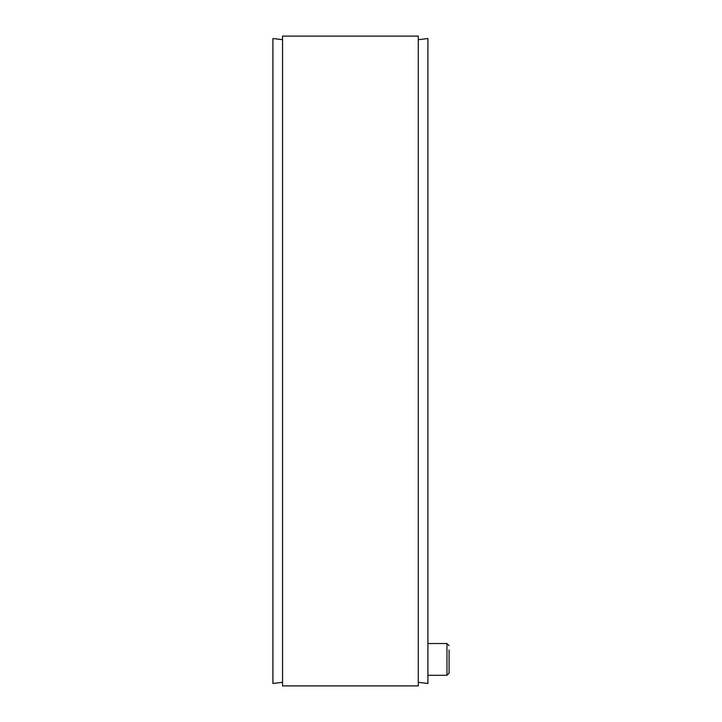<?xml version="1.0" encoding="UTF-8"?>
<svg xmlns="http://www.w3.org/2000/svg" width="722" height="722" viewBox="0 0 722 722"><rect width="100%" height="100%" fill="white"/><g stroke="black" fill="none" stroke-linecap="round" stroke-linejoin="round"><path stroke-width="1.08" d="M282.546 682.308L272.916 683.49L272.916 38.51L282.546 39.692M418.282 685.9L418.282 36.1L282.546 36.1L282.546 685.9L418.282 685.9M418.282 39.692L427.902 38.51L427.902 683.49L418.282 682.308M449.084 645.658L446.963 643.546L446.963 675.314L449.084 673.193L449.084 649.981M446.963 643.546L427.902 643.546M446.963 675.314L427.902 675.314"/></g></svg>
